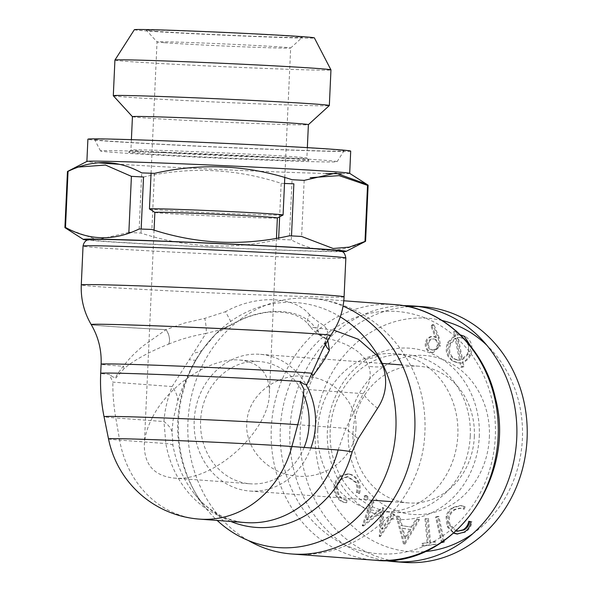 <?xml version="1.0" encoding="UTF-8"?>
<svg xmlns="http://www.w3.org/2000/svg" width="592" height="592" viewBox="0 0 592 592"><rect width="100%" height="100%" fill="white"/><g stroke="black" fill="none" stroke-linecap="round" stroke-linejoin="round"><path stroke-width="0.44" stroke-dasharray="2.96 2.22" d="M310.889 447.944A68.554 60.687 94.3 0 1 249.735 491.027A68.554 60.687 94.3 0 1 194.339 418.13A68.554 60.687 94.3 0 1 259.977 354.297A68.554 60.687 94.3 0 1 306.071 384.793M304.125 447.441A61.309 54.279 94.3 0 1 252.074 483.901A61.309 54.279 94.3 0 1 250.275 483.805A61.309 54.279 94.3 0 1 200.732 418.611A61.309 54.279 94.3 0 1 259.437 361.527A61.309 54.279 94.3 0 1 303.43 394.25M474.325 436.829A68.554 60.687 -85.7 0 0 418.788 366.204A68.554 60.687 -85.7 0 0 353.143 430.029A68.554 60.687 -85.7 0 0 408.539 502.926A68.554 60.687 -85.7 0 0 474.325 436.829M489.355 437.584A79.705 70.559 -85.7 0 0 386.709 364.694A79.705 70.559 -85.7 0 0 380.441 502.586A79.705 70.559 -85.7 0 0 489.355 437.584M425.012 518.829L427.121 542.723L421.867 543.419L422.089 545.987L434.987 544.285L434.765 541.71L429.518 542.405L427.409 518.511L425.012 518.829L426.048 518.91L428.157 542.797L421.867 543.419M443.282 541.295L437.843 516.365L435.564 517.038L441.403 542.561M456.143 531.054L449.284 525.134C446.96 518.518 448.551 513.331 454.057 509.564L459.681 508.151L463.21 509.076L464.239 506.678L460.206 505.553L452.917 507.411C449.402 509.379 447.108 512.465 446.042 516.675L447.152 526.658L453.716 533.222M460.376 334.88L456.61 334.909L455.862 330.928L453.731 331.49L454.545 335.583L447.604 342.494C444.688 350.464 446.412 356.71 452.791 361.231L457.712 362.785L459.947 362.711L460.828 367.173L462.988 366.64L462.093 362.171C465.416 360.994 467.895 358.656 469.515 355.17L470.884 346.52M439.553 345.735L438.102 337.625L432.907 324.505L430.784 325.578L435.379 337.418L433.092 336.508C428.904 336.286 426.299 338.506 425.278 343.153C424.908 348.2 426.906 351.322 431.279 352.514L432.049 352.603L439.553 345.735L440.589 345.809L439.138 337.699L438.102 337.625M472.697 533.792A117.046 103.615 -85.7 0 0 522.396 438.813A117.046 103.615 -85.7 0 0 486.824 345.247M442.143 320.509A117.046 103.615 -85.7 0 0 315.506 427.209A117.046 103.615 -85.7 0 0 424.819 551.589M396.115 515.958L403.433 543.915L403.996 544.004L418.463 519.458L415.976 519.066L411.129 527.124L401.132 525.563L398.705 516.365L396.115 515.958L397.151 516.032L404.469 543.989L403.433 543.915M366.522 519.85L372.93 501.875L370.962 500.647L362.215 525.681L380.39 511.999L379.376 536.382L393.939 514.981L391.926 513.723L381.611 529.093L382.728 507.98L382.217 507.662L366.522 519.85L367.558 519.924L373.966 501.949L370.962 500.647M366.788 496.081L365.604 495.482L363.969 496.17L363.984 499.345L365.19 499.966L366.788 499.256L366.788 496.081L367.824 496.163L366.64 495.563L365.005 496.251L365.02 499.426L363.984 499.345M339.749 476.301C333.629 481.688 332.386 488.208 336.004 495.859C338.224 499.929 341.443 502.186 345.661 502.638L345.906 500.003C342.472 499.604 339.838 497.761 338.002 494.475C335.131 488.193 336.204 482.88 341.236 478.528L347.275 476.678L355.296 482.28C357.02 485.484 357.368 488.896 356.347 492.522L358.523 493.425C359.803 488.948 359.337 484.73 357.124 480.785C355.148 477.041 352.27 474.784 348.481 474.022L347.43 473.903L339.749 476.301L340.785 476.375C334.665 481.762 333.414 488.282 337.04 495.933C339.26 500.003 342.479 502.268 346.697 502.712L345.661 502.638M346.697 502.712L346.934 500.077L345.906 500.003M346.934 500.077C343.501 499.678 340.874 497.835 339.038 494.549C336.16 488.267 337.24 482.954 342.272 478.61L348.311 476.752L356.332 482.362C358.056 485.558 358.404 488.977 357.383 492.596L359.559 493.499C360.839 489.022 360.373 484.811 358.153 480.859C356.184 477.115 353.306 474.865 349.517 474.103L348.466 473.985L340.785 476.375M339.038 494.549L338.002 494.475M342.272 478.61L341.236 478.528M356.332 482.362L355.296 482.28M357.383 492.596L356.347 492.522M359.559 493.499L358.523 493.425M358.153 480.859L357.124 480.785M349.517 474.103L348.481 474.022M337.04 495.933L336.004 495.859M365.02 499.426L366.226 500.04L367.824 499.337L366.788 499.256M367.824 499.337L367.824 496.163M365.005 496.251L363.969 496.17M371.998 500.728L363.251 525.755L362.215 525.681M363.251 525.755L363.584 525.97L381.426 512.073L380.404 536.463L394.975 515.055L392.962 513.804L382.639 529.174L383.764 508.062L383.253 507.736L367.558 519.924M363.584 525.97L362.548 525.888M381.426 512.073L380.39 511.999M380.071 536.248L379.043 536.174M380.404 536.463L379.376 536.382M394.975 515.055L393.939 514.981M392.962 513.804L391.926 513.723M382.639 529.174L381.611 529.093M383.764 508.062L382.728 507.98M383.253 507.736L382.217 507.662M373.966 501.949L372.93 501.875M404.469 543.989L403.996 544.004M405.032 544.085L419.499 519.539L418.463 519.458M419.499 519.539L415.976 519.066M417.005 519.147L412.165 527.206L411.129 527.124M412.165 527.206L401.132 525.563M402.16 525.644L399.733 516.439L398.705 516.365M399.733 516.439L397.151 516.032M410.789 529.574L405.527 538.468L402.856 528.338L410.789 529.574L409.753 529.5L404.491 538.394L401.82 528.256L409.753 529.5M402.856 528.338L401.82 528.256M405.527 538.468L404.491 538.394M422.895 543.493L423.125 546.068L422.089 545.987M423.125 546.068L436.023 544.359L435.793 541.791L430.554 542.479L428.445 518.592L426.048 518.91M436.023 544.359L434.987 544.285M435.793 541.791L434.765 541.71M430.554 542.479L429.518 542.405M428.445 518.592L427.409 518.511M428.157 542.797L427.121 542.723M442.106 542.353L442.187 542.716L441.151 542.635M442.187 542.716L444.466 542.035L443.43 541.961M444.466 542.035L438.879 516.439L436.6 517.112L442.061 542.124M438.879 516.439L437.843 516.365M436.6 517.112L435.564 517.038M457.535 534.028L465.09 532.267C468.923 530.04 471.254 526.562 472.09 521.848L471.054 521.774M472.09 521.848L468.746 521.33M458.386 531.298L450.312 525.208C447.989 518.599 449.58 513.412 455.085 509.645L460.717 508.225L464.246 509.157L465.275 506.759L461.242 505.627L453.953 507.492C450.438 509.453 448.144 512.546 447.078 516.757L448.188 526.732L453.997 532.978M450.312 525.208L449.284 525.134M455.085 509.645L454.057 509.564M464.246 509.157L463.21 509.076M465.275 506.759L464.239 506.678M453.953 507.492L452.917 507.411M447.078 516.757L446.042 516.675M448.188 526.732L447.152 526.658M465.09 532.267L464.061 532.186M455.574 335.657L448.64 342.568C445.717 350.538 447.448 356.784 453.827 361.305L458.741 362.866L460.976 362.792L461.856 367.255L464.024 366.714L463.129 362.245C466.452 361.068 468.923 358.737 470.551 355.252C473.511 347.223 471.78 340.933 465.364 336.382L460.45 334.843L457.646 334.983L456.898 331.009L454.767 331.564L455.574 335.657L454.545 335.583M448.64 342.568L447.604 342.494M453.827 361.305L452.791 361.231M460.976 362.792L459.947 362.711M461.856 367.255L460.828 367.173M464.024 366.714L462.988 366.64M463.129 362.245L462.093 362.171M470.551 355.252L469.515 355.17M465.364 336.382L464.328 336.308M457.646 334.983L456.61 334.909M456.898 331.009L455.862 330.928M454.767 331.564L453.731 331.49M456.099 338.328L460.45 360.18L458.748 360.225L454.967 359.041C449.765 355.355 448.373 350.279 450.801 343.804L456.099 338.328L455.063 338.254L459.414 360.106L457.72 360.143L453.931 358.967C448.729 355.281 447.337 350.205 449.765 343.723L455.063 338.254M468.664 343.797L468.376 354.016L462.611 359.647L458.223 337.662L460.517 337.551L464.002 338.557M454.967 359.041L453.931 358.967M450.801 343.804L449.765 343.723M460.45 360.18L459.414 360.106M463.307 338.661C468.413 342.413 469.759 347.504 467.34 353.942L461.575 359.566L457.187 337.581L459.488 337.47L464.158 338.72M468.376 354.016L467.34 353.942M458.223 337.662L457.187 337.581M462.611 359.647L461.575 359.566M439.138 337.699L433.943 324.586L432.907 324.505M433.943 324.586L431.82 325.652L430.784 325.578M431.82 325.652L436.415 337.492L435.379 337.418M436.415 337.492L434.128 336.589C429.94 336.367 427.335 338.58 426.314 343.227L425.278 343.153M426.314 343.227C425.944 348.281 427.942 351.404 432.315 352.588L431.279 352.514M432.315 352.588L433.085 352.677L440.589 345.809M434.321 338.994C437.244 339.838 438.583 341.961 438.332 345.38C437.532 348.688 435.631 350.235 432.611 350.027C429.696 349.184 428.356 347.06 428.593 343.656C429.392 340.333 431.302 338.779 434.321 338.994L433.285 338.913C436.208 339.756 437.547 341.887 437.296 345.299C436.504 348.607 434.595 350.161 431.575 349.953C428.66 349.11 427.32 346.979 427.565 343.575C428.356 340.259 430.266 338.705 433.285 338.913L434.321 338.994M433.122 350.094L431.575 349.953L433.122 350.094M428.593 343.656L427.565 343.575M438.332 345.38L437.296 345.299M423.243 306.73A128.198 113.486 -85.7 0 0 418.063 306.478M408.739 306.693A128.198 113.486 -85.7 0 0 300.24 430.332A128.198 113.486 -85.7 0 0 389.736 560.276M398.927 561.882A128.198 113.486 -85.7 0 0 404.084 562.4M403.603 305.687A128.198 113.486 -85.7 0 0 290.154 425.308A128.198 113.486 -85.7 0 0 384.504 560.498M479.268 436.622A85.833 75.983 -85.7 0 0 368.727 358.123A85.833 75.983 -85.7 0 0 361.978 506.626A85.833 75.983 -85.7 0 0 479.268 436.622M470.248 436.171A79.143 70.063 -85.7 0 0 406.134 354.63A79.143 70.063 -85.7 0 0 330.351 428.319A79.143 70.063 -85.7 0 0 394.309 512.48A79.143 70.063 -85.7 0 0 470.248 436.171M317.786 430.014A79.143 70.063 94.3 0 1 393.732 353.705A79.143 70.063 94.3 0 1 457.838 435.238A79.143 70.063 94.3 0 1 381.899 511.555A79.143 70.063 94.3 0 1 317.786 430.014M248.292 540.489A128.198 113.486 94.3 0 1 187.945 421.918A128.198 113.486 94.3 0 1 310.948 298.316A128.198 113.486 94.3 0 1 343.049 306.138M340.267 316.853A122.818 108.721 -85.7 0 0 218.729 331.135A122.818 108.721 -85.7 0 0 178.555 421.038A122.818 108.721 -85.7 0 0 205.491 507.781A122.818 108.721 -85.7 0 0 217.183 520.449M230.843 521.471A104.362 92.382 94.3 0 1 194.257 493.595A104.362 92.382 94.3 0 1 172.968 445.206L171.998 431.568L173.071 420.157L177.778 400.821C181.722 388.174 187.827 374.492 196.085 359.788L202.457 349.805L216.258 333.451L231.812 324.505C262.241 305.923 301.757 307.418 314.996 327.605L334.029 330.255M216.258 333.451L221.445 329.33L220.009 329.929L231.894 324.52A11.144 0.644 -119.2 0 1 231.812 324.505L220.002 329.944L205.935 333.429L172.139 386.561C167.395 398.771 164.665 410.434 163.954 421.556L165.864 443.563A100.329 88.815 -85.7 0 0 245.599 522.573C223.902 520.723 205.898 508.72 194.257 493.595L205.491 507.781C185.829 482.214 176.586 453.228 177.763 420.816C179.79 385.496 193.443 355.6 218.729 331.135L216.235 333.474M325.511 343.589A11.144 10.419 9 0 1 325.504 340.504A11.144 10.419 9 0 1 327.709 335.686C328.331 330.158 325.511 325.807 319.266 322.633L309.646 314.863A11.144 8.192 142.1 0 0 308.876 325.045C300.928 314.796 286.78 310.585 266.43 312.406C248.048 315.595 242.801 319.044 231.894 324.52A11.144 0.644 -119.2 0 0 225.448 311.725L204.795 318.363L184.186 323.143L166.041 329.663L142.746 346.157C134.591 353.239 129.463 358.138 123.343 366.226C118.851 371.828 116.284 375.609 115.632 377.563L112.946 377.023M177.778 400.821A66.881 31.983 -164 0 0 172.139 386.561L112.843 382.121L109.254 374.373A108.129 1.672 2.6 0 1 100.699 373.33M171.998 431.568A66.881 28.505 -179.9 0 0 163.954 421.556L115.773 417.945A178.355 157.894 94.3 0 1 112.843 382.121M338.121 449.987L345.92 428.342L363.207 393.687C369.963 384.119 371.82 374.965 368.779 366.219L365.109 359.218C357.945 349.265 344.596 342.146 325.067 337.877L327.687 339.823M358.256 438.509A66.881 14.393 24.4 0 1 345.92 428.342L297.739 424.73M377.548 408.273A66.881 29.741 20 0 1 363.207 393.687L303.911 389.247M325.511 343.604A11.144 10.419 9 0 1 325.504 340.518L325.504 340.504C326.148 339.608 325.385 338.52 323.202 337.255C317.837 334.628 313.057 330.558 308.876 325.045L308.876 325.045A11.144 8.192 142.1 0 0 314.996 327.605C318.274 332.615 321.634 336.034 325.067 337.877A11.144 9.761 -65 0 1 323.202 337.255L323.202 337.255A11.144 9.761 -65 0 1 319.266 322.633M322.758 349.347L325.504 340.504A11.144 10.419 9 0 1 325.504 340.511A11.144 10.419 9 0 1 327.709 335.708L327.709 335.686A119.843 1.85 -177.4 0 0 330.617 335.435M322.766 349.332L327.709 335.708A119.828 1.85 2.6 0 0 330.602 335.457M312.783 375.794L306.959 385.14L306.7 384.682M309.646 314.863C294.616 295.978 256.24 294.52 225.448 311.725M115.655 377.563L115.884 378.014L124.002 368.757C134.939 359.041 153.964 349.813 168.565 344.181L168.609 344.159A11.144 6.305 -113.2 0 0 166.041 329.663A119.843 1.85 -177.4 0 1 91.198 324.564M168.609 344.159C179.324 339.601 191.764 336.027 205.935 333.429A11.144 1.458 81.2 0 0 204.795 318.363M168.565 344.181A11.144 6.305 -113.2 0 0 165.997 329.685A119.828 1.85 2.6 0 1 91.205 324.586M124.002 368.757A11.144 7.2 -137.7 0 0 123.343 366.226A108.129 1.672 -177.4 0 1 101.114 364.198M172.968 445.206A66.881 8.525 170.1 0 0 165.864 443.563L119.628 440.1A97.347 1.502 2.6 0 1 108.514 438.901M112.939 377.023L109.254 374.373M325.215 249.491A124.853 1.931 -177.4 0 0 109.372 239.553A124.853 1.931 -177.4 0 0 209.664 247.071A124.853 1.931 -177.4 0 0 325.215 249.491M342.072 251.652A131.535 2.035 2.6 0 1 214.659 247.397A131.535 2.035 2.6 0 1 87.387 240.086M128.864 232.427L97.214 239.723L66.363 228.571M364.99 241.447C339.993 253.62 315.432 253.102 291.316 239.901A150.486 2.324 2.6 0 1 278.61 239.427C232.412 250.016 186.539 247.9 140.985 233.093A150.486 2.324 2.6 0 1 130.662 232.523M143.53 177.008C189.729 166.426 235.601 168.535 281.156 183.342L279.639 216.798M278.677 237.94L278.61 239.427M140.985 233.093L141.17 229.052M64.913 227.631L67.458 171.547A150.486 2.324 2.6 0 1 67.458 171.532M139.179 228.978L141.725 172.894M154.423 173.367L151.878 229.452M289.51 235.786L292.056 179.702M304.17 180.375L301.624 236.46M291.316 239.901L291.493 235.897M284.515 183.468A150.486 2.324 2.6 0 1 281.156 183.342M349.643 173.338A131.535 2.035 2.6 0 1 349.694 173.397A131.535 2.035 2.6 0 1 341.392 173.73M325.896 173.478A131.535 2.035 2.6 0 1 119.347 164.273M97.821 162.77A131.535 2.035 2.6 0 1 86.891 161.475A131.535 2.035 2.6 0 1 86.883 161.461A131.535 2.035 2.6 0 1 86.935 161.409M350.701 151.123A131.535 2.035 2.6 0 1 280.305 149.732A131.535 2.035 2.6 0 1 87.897 139.194M161.394 140.822A124.853 1.931 -177.4 0 0 94.579 139.512A124.853 1.931 -177.4 0 0 219.21 147.082A124.853 1.931 -177.4 0 0 344.011 150.842A124.853 1.931 -177.4 0 0 161.394 140.822M163.873 152.181A118.415 1.828 -177.4 0 0 100.507 150.938A118.415 1.828 -177.4 0 0 218.714 158.123A118.415 1.828 -177.4 0 0 337.077 161.683A118.415 1.828 -177.4 0 0 163.873 152.181M176.919 153.158A90.295 1.399 -177.4 0 0 128.605 152.174A90.295 1.399 -177.4 0 0 218.729 157.687A90.295 1.399 -177.4 0 0 308.987 160.365A90.295 1.399 -177.4 0 0 176.919 153.158M178.051 151.004A88.06 1.362 -177.4 0 0 130.936 150.05A88.06 1.362 -177.4 0 0 130.921 150.072A88.06 1.362 -177.4 0 0 218.833 155.422A88.06 1.362 -177.4 0 0 306.871 158.064A88.06 1.362 -177.4 0 0 306.856 158.042A88.06 1.362 -177.4 0 0 178.051 151.004M132.445 116.691L132.438 116.676A88.06 1.362 -177.4 0 0 132.445 116.691A88.06 1.362 -177.4 0 0 261.257 123.721A88.06 1.362 -177.4 0 0 308.373 124.675A88.06 1.362 -177.4 0 0 308.388 124.66L308.373 124.675M113.316 95.741A108.129 1.672 -177.4 0 0 271.469 104.377A108.129 1.672 -177.4 0 0 329.322 105.554M114.922 60.088A108.129 1.672 -177.4 0 0 273.09 68.746A108.129 1.672 -177.4 0 0 330.958 69.893M134.347 29.711A90.11 1.391 -177.4 0 0 224.294 35.202A90.11 1.391 -177.4 0 0 314.367 37.888M155.319 31.243A78.033 1.206 -177.4 0 0 242.38 35.809A78.033 1.206 -177.4 0 0 302.297 37.37A78.033 1.206 -177.4 0 0 224.412 32.612A78.033 1.206 -177.4 0 0 146.416 30.296A78.033 1.206 -177.4 0 0 155.319 31.243M164.672 42.742A66.881 1.036 -177.4 0 0 239.301 46.657A66.881 1.036 -177.4 0 0 290.657 47.996A66.881 1.036 -177.4 0 0 290.665 47.982A66.881 1.036 -177.4 0 0 223.894 43.919A66.881 1.036 -177.4 0 0 157.035 41.914A66.881 1.036 -177.4 0 0 157.043 41.928A66.881 1.036 -177.4 0 0 164.672 42.742M149.473 208.961A66.881 1.036 -177.4 0 0 157.087 209.76A66.881 1.036 -177.4 0 0 231.346 213.66A66.881 1.036 -177.4 0 0 283.057 215.029M154.897 212.424L154.875 212.41A61.309 0.947 -177.4 0 0 154.897 212.424A61.309 0.947 -177.4 0 0 161.875 213.157A61.309 0.947 -177.4 0 0 229.94 216.731A61.309 0.947 -177.4 0 0 277.345 217.982A61.309 0.947 -177.4 0 0 277.367 217.96L277.367 217.974M152.618 417.042C169.023 384.704 211.189 357.168 239.864 360.054C259.629 362.371 269.478 373.478 269.404 393.377C269.36 431.168 213.986 481.244 175.646 478.173L173.863 478.077C154.09 475.768 144.248 464.661 144.322 444.755C144.766 435.986 147.534 426.751 152.618 417.042M280.312 428.623A121.508 107.566 -85.7 0 0 436.792 539.734A121.508 107.566 -85.7 0 0 446.338 329.522A121.508 107.566 -85.7 0 0 280.312 428.623M394.294 304.562A128.198 113.486 -85.7 0 0 271.291 428.164A128.198 113.486 -85.7 0 0 375.136 560.232M202.457 349.805A66.881 22.407 -145.1 0 1 193.614 352.884M196.085 359.788A66.881 9.613 -149.7 0 1 189.329 359.588M383.268 366.67A66.881 20.187 -21.7 0 1 368.779 366.219M377.807 356.266A66.881 15.34 -33.5 0 1 365.109 359.218M199.363 519.11A100.329 88.815 -85.7 0 1 119.628 440.1L115.773 417.945A102.83 1.591 -177.4 0 1 104.037 416.679M344.085 296.851A131.535 2.035 2.6 0 1 163.436 290.531A131.535 2.035 2.6 0 1 81.282 284.915M345.846 258.016A131.535 2.035 2.6 0 1 214.356 254.079A131.535 2.035 2.6 0 1 83.043 246.08M418.788 366.204L402.116 364.953M382.299 363.466L259.977 354.297M408.539 502.926L391.867 501.676M372.057 500.196L249.735 491.027M347.275 476.678L348.311 476.752M347.43 473.903L348.466 473.985M365.19 499.966L366.226 500.04M365.604 495.482L366.64 495.563M459.681 508.151L460.717 508.225M460.206 505.553L461.242 505.627M457.017 534.006L458.053 534.08M457.712 362.785L458.741 362.866M459.414 334.769L460.45 334.843M457.72 360.143L458.748 360.225M459.488 337.47L460.517 337.551M432.049 352.603L433.085 352.677M406.134 354.63L393.732 353.705M394.309 512.48L381.899 511.555M343.797 300.773L310.948 298.316C344.122 301.35 371.769 315.403 393.887 340.459C416.746 367.98 427.024 399.696 424.723 435.616C420.749 505.376 356.206 560.957 291.789 553.986M355.933 428.904C357.968 403.774 334.732 378.029 305.124 376.127C275.865 373.411 248.048 395.648 246.879 422.133C244.17 447.989 267.71 474.074 297.014 476.123C326.806 479.276 355.533 456.158 355.933 428.904M337.077 161.683L344.011 150.842M100.507 150.938L94.579 139.512M130.936 150.05L128.605 152.174M306.856 158.042L308.987 160.365M131.394 139.653L130.921 150.072M307.344 147.645L306.871 158.064M284.782 177.504L290.665 47.982L302.297 37.37M151.071 173.241L157.035 41.914L146.416 30.296M154.068 230.133L153.587 240.789M153.58 240.907L144.322 444.755M276.442 238.339L276.079 246.353M276.072 246.472L269.404 393.377M173.863 478.077L250.275 483.805M239.864 360.054L259.437 361.527"/><path stroke-width="0.89" d="M306.071 384.793A68.554 60.687 94.3 0 1 315.514 424.923A68.554 60.687 94.3 0 1 310.889 447.944M303.43 394.25A61.309 54.279 94.3 0 1 309.105 424.686A61.309 54.279 94.3 0 1 304.125 447.441M441.403 542.561L443.43 541.961L443.282 541.295M453.716 533.222L457.017 534.006L464.061 532.186C467.887 529.958 470.218 526.488 471.054 521.774L468.746 521.33C468.035 525.171 466.133 528.005 463.04 529.847L457.357 531.224L456.143 531.054M470.884 346.52L464.328 336.308L460.376 334.88M486.824 345.247A117.046 103.615 -85.7 0 0 442.143 320.509M424.819 551.589A117.046 103.615 -85.7 0 0 472.697 533.792M453.997 532.978L457.535 534.028M469.782 521.411C469.071 525.245 467.169 528.079 464.076 529.921L457.357 531.224M464.076 529.921L463.04 529.847M464.002 338.557L468.664 343.797M384.504 560.498A128.198 113.486 -85.7 0 0 393.747 561.623L404.084 562.4A128.198 113.486 -85.7 0 0 527.087 438.79A128.198 113.486 -85.7 0 0 423.243 306.73L412.905 305.953A128.198 113.486 -85.7 0 0 403.603 305.687M418.063 306.478A128.198 113.486 -85.7 0 0 408.739 306.693M389.736 560.276A128.198 113.486 -85.7 0 0 398.927 561.882M393.747 561.623A128.198 113.486 -85.7 0 0 516.749 438.021A128.198 113.486 -85.7 0 0 412.905 305.953M343.049 306.138A128.198 113.486 94.3 0 1 414.792 430.377A128.198 113.486 94.3 0 1 291.789 553.986A128.198 113.486 94.3 0 1 248.292 540.489M217.183 520.449A122.818 108.721 -85.7 0 0 376.764 492.973A122.818 108.721 -85.7 0 0 340.267 316.853M334.029 330.255L358.449 339.312L377.807 356.266L383.268 366.67C387.753 381.884 385.851 395.745 377.548 408.273L358.256 438.509L352.151 451.881A104.362 92.382 94.3 0 1 230.843 521.471M327.687 339.823L329.441 350.161A11.144 10.419 9 0 1 325.511 343.589M306.723 384.682L311.917 373.256A11.144 8.614 25.5 0 0 312.783 375.794C320.945 365.294 326.495 356.754 329.433 350.175L329.433 350.175A11.144 10.419 9 0 1 325.511 343.604M304.103 384.149L299.952 381.485L303.911 389.247A178.355 157.894 94.3 0 1 297.739 424.73A102.83 1.591 -177.4 0 0 182.04 418.67A102.83 1.591 -177.4 0 0 104.037 416.679C101.158 402.368 100.041 387.915 100.699 373.33L101.114 364.198A108.129 1.672 -177.4 0 1 192.356 366.685A108.129 1.672 -177.4 0 1 311.917 373.256L322.758 349.347L330.617 335.435A119.843 1.85 -177.4 0 0 210.989 328.131A119.843 1.85 -177.4 0 0 91.198 324.564C84.027 312.31 80.727 299.093 81.282 284.915A131.535 2.035 2.6 0 1 181.315 287.483A131.535 2.035 2.6 0 1 329.063 295.223A131.535 2.035 2.6 0 1 344.085 296.851L345.846 258.016A131.535 2.035 2.6 0 0 330.824 256.388A131.535 2.035 2.6 0 0 183.076 248.647A131.535 2.035 2.6 0 0 83.043 246.08C84.094 240.404 88.141 239.827 87.646 239.989L92.226 239.427C103.644 239.035 157.783 240.833 215.592 243.475C260.82 245.525 304.702 247.93 325.408 249.498C343.197 250.86 341.022 251.348 341.924 251.585C343.804 251.911 345.114 254.049 345.846 258.016M306.7 384.682L304.118 384.156M104.037 416.679L108.514 438.901A97.347 1.502 2.6 0 1 182.366 440.788A97.347 1.502 2.6 0 1 291.893 446.523L338.121 449.987A100.329 88.815 -85.7 0 1 245.599 522.573L199.363 519.11A100.329 88.815 -85.7 0 0 291.893 446.523L297.739 424.73M87.387 240.086A131.535 2.035 2.6 0 1 83.391 239.457A131.535 2.035 2.6 0 1 181.677 241.899A131.535 2.035 2.6 0 1 331.128 249.706A131.535 2.035 2.6 0 1 346.105 251.385A131.535 2.035 2.6 0 1 342.072 251.652M83.391 239.457L64.913 227.631A150.486 2.324 2.6 0 1 64.913 227.617A150.486 2.324 2.6 0 1 65.497 227.439C89.348 240.633 113.908 241.151 139.179 228.978A150.486 2.324 2.6 0 1 151.878 229.452C196.929 244.237 242.801 246.353 289.51 235.786A150.486 2.324 2.6 0 1 301.624 236.46L333.163 248.499L349.369 247.116L365.575 241.247A150.486 2.324 2.6 0 1 365.582 241.27A150.486 2.324 2.6 0 1 365.523 241.329L346.105 251.385M130.662 232.523A150.486 2.324 2.6 0 1 128.864 232.427L131.409 176.342L105.472 165.05L78.736 167.033M365.249 241.403A150.486 2.324 2.6 0 1 364.99 241.447L367.536 185.363L339.172 175.632L310.193 177.726M279.639 216.798L278.677 237.94M141.17 229.052L143.53 177.008A150.486 2.324 2.6 0 1 131.409 176.342M365.575 241.247L368.12 185.163L366.67 184.223L335.819 173.071L304.17 180.375A150.486 2.324 2.6 0 0 292.056 179.702C247.005 164.916 201.132 162.807 154.423 173.367A150.486 2.324 2.6 0 0 141.725 172.894C117.875 159.699 93.314 159.181 68.043 171.354L65.497 227.439M291.493 235.897L293.861 183.816A150.486 2.324 2.6 0 1 284.515 183.468M368.12 185.163A150.486 2.324 2.6 0 1 368.128 185.185A150.486 2.324 2.6 0 1 367.536 185.363M64.913 227.617L67.458 171.532A150.486 2.324 2.6 0 1 67.518 171.473A150.486 2.324 2.6 0 1 68.043 171.354M67.518 171.473L86.935 161.409A131.535 2.035 2.6 0 1 188.626 164.102A131.535 2.035 2.6 0 1 334.672 171.769A131.535 2.035 2.6 0 1 349.643 173.338L366.67 184.223M341.392 173.73A131.535 2.035 2.6 0 1 325.896 173.478M119.347 164.273A131.535 2.035 2.6 0 1 97.821 162.77M86.883 161.431L87.897 139.194A131.535 2.035 2.6 0 1 187.93 141.762A131.535 2.035 2.6 0 1 335.679 149.495A131.535 2.035 2.6 0 1 350.701 151.123L349.694 173.367M307.344 147.645L308.388 124.66A88.06 1.362 -177.4 0 0 179.568 117.601A88.06 1.362 -177.4 0 0 132.438 116.668L131.394 139.653M308.388 124.668L329.322 105.554A108.129 1.672 -177.4 0 0 329.337 105.524A108.129 1.672 -177.4 0 0 221.401 98.953A108.129 1.672 -177.4 0 0 113.301 95.719A108.129 1.672 -177.4 0 0 113.316 95.741L132.438 116.676M329.337 105.524L330.958 69.893A108.129 1.672 -177.4 0 0 330.95 69.878A108.129 1.672 -177.4 0 0 172.79 61.235A108.129 1.672 -177.4 0 0 114.929 60.073A108.129 1.672 -177.4 0 0 114.922 60.088L113.301 95.719M330.95 69.878L314.367 37.888A90.11 1.391 -177.4 0 0 182.565 30.68A90.11 1.391 -177.4 0 0 134.347 29.711L114.929 60.073M154.875 212.402A61.309 0.947 -177.4 0 1 216.161 214.23A61.309 0.947 -177.4 0 1 277.367 217.96L283.057 215.029A66.881 1.036 -177.4 0 0 283.08 215A66.881 1.036 -177.4 0 0 216.309 210.93A66.881 1.036 -177.4 0 0 149.45 208.932A66.881 1.036 -177.4 0 0 149.473 208.961L154.875 212.41L154.068 230.133M394.294 304.562C441.625 307.366 484.101 346.757 495.356 397.95C517.319 478.817 450.727 569.164 375.136 560.232A128.198 113.486 -85.7 0 0 497.879 440.877A128.198 113.486 -85.7 0 0 394.294 304.562L343.797 300.773M352.151 451.881A66.881 6.519 15 0 0 338.121 449.987M100.699 373.33A108.129 1.672 2.6 0 1 178.643 375.261A108.129 1.672 2.6 0 1 299.952 381.485M101.114 364.198C101.669 350.02 98.368 336.818 91.205 324.586A119.828 1.85 2.6 0 1 210.989 328.153A119.828 1.85 2.6 0 1 330.602 335.457M402.116 364.953L382.299 363.466M391.867 501.676L372.057 500.196M375.136 560.232L291.789 553.986M330.617 335.435C338.868 323.883 343.353 311.022 344.085 296.851M108.514 438.909A100.329 100.329 0 0 0 199.363 519.11M81.282 284.915L83.043 246.08M365.582 241.27L368.128 185.185M151.071 173.241L149.45 208.932M284.782 177.504L283.08 215M277.367 217.96L276.442 238.339"/></g></svg>
